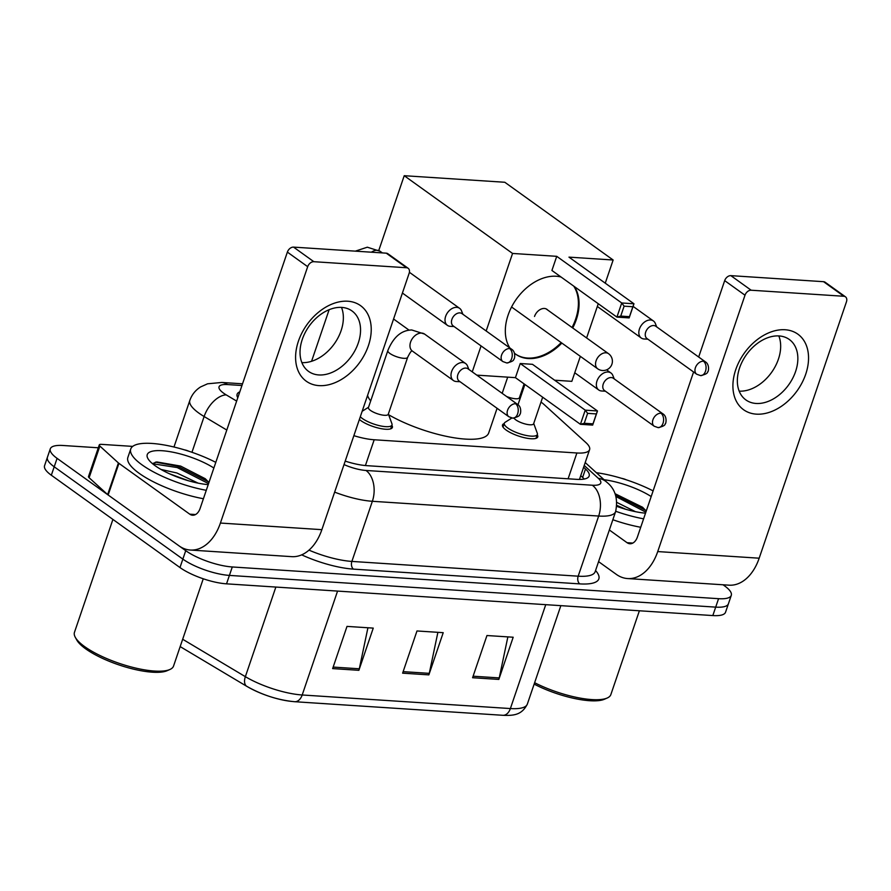 <?xml version="1.0" encoding="UTF-8"?>
<svg xmlns="http://www.w3.org/2000/svg" width="891" height="891" viewBox="0 0 891 891"><rect width="100%" height="100%" fill="white"/><g stroke="black" fill="none" stroke-linecap="round" stroke-linejoin="round"><path stroke-width="1.34" d="M391.873 425.341A18.611 5.313 -161.2 0 1 392.374 427.468A18.611 5.313 -161.2 0 1 379.666 428.359A18.611 5.313 -161.2 0 1 360.766 420.563A18.611 5.313 -161.2 0 1 359.374 419.472M537.228 434.819A18.611 5.313 -161.2 0 1 537.73 436.946A18.611 5.313 -161.2 0 1 525.022 437.849A18.611 5.313 -161.2 0 1 506.121 430.041A18.611 5.313 -161.2 0 1 502.502 424.962A18.611 5.313 -161.2 0 1 504.206 423.581M353.872 435.666A34.883 9.968 18.8 0 0 374.187 439.764L576.889 452.984A34.883 9.968 18.8 0 0 589.597 449.654A34.883 9.968 18.8 0 0 585.944 442.627L544.111 404.559A34.883 9.968 18.8 0 0 541.004 402.075M522.182 392.43A34.883 9.968 18.8 0 0 521.313 392.107M723.058 584.786L724.494 585.821A34.883 9.968 -161.2 0 1 731.288 595.355A34.883 9.968 -161.2 0 1 718.569 598.685L232.284 566.966A34.883 9.968 -161.2 0 1 185.729 550.671L57.08 458.353A34.883 9.968 -161.2 0 1 50.297 448.819A34.883 9.968 -161.2 0 1 63.005 445.489L98.3 447.783M50.297 448.819L44.55 465.703A34.883 9.968 -161.2 0 0 51.333 475.226L179.982 567.556A34.883 9.968 -161.2 0 0 226.537 583.839L712.822 615.57A34.883 9.968 -161.2 0 0 725.541 612.228L728.415 603.786A34.883 9.968 -161.2 0 1 715.696 607.127L229.41 575.408A34.883 9.968 -161.2 0 1 182.855 559.114L54.206 466.795A34.883 9.968 -161.2 0 1 47.423 457.261A34.883 9.968 -161.2 0 0 54.206 466.795L182.855 559.114A34.883 9.968 -161.2 0 0 229.41 575.408L715.696 607.127A34.883 9.968 -161.2 0 0 728.415 603.786L731.288 595.355M345.207 461.115A34.883 9.968 18.8 0 0 366.947 465.67L576.455 479.336A34.883 9.968 18.8 0 0 589.174 476.006A34.883 9.968 18.8 0 0 585.51 468.978L583.616 467.252M239.813 391.828A34.883 9.968 18.8 0 0 237.129 394.223A34.883 9.968 18.8 0 0 237.786 397.754M580.743 475.694L582.636 477.42A34.883 9.968 -161.2 0 1 584.251 479.035M293.874 701.607A38.146 10.892 -161.2 0 1 247.275 686.593A11.628 6.66 -59.2 0 1 246.84 686.371A11.628 6.66 -59.2 0 1 245.359 676.67A46.521 13.287 18.8 0 0 302.194 694.98L510.387 708.557A11.628 7.64 93.7 0 1 502.858 715.295L294.665 701.718A11.628 7.64 -86.3 0 0 302.194 694.98L337.566 591.089M472.586 677.728L486.954 635.528L513.194 637.232L498.826 679.432L472.586 677.728M332.644 668.595L347.011 626.395L373.251 628.11L358.884 670.31L332.644 668.595M402.621 673.162L416.988 630.962L443.217 632.677L428.861 674.877L402.621 673.162M437.893 632.32L429.273 673.351A9.3 6.114 93.7 0 1 428.861 674.877M367.927 627.765L359.307 668.785A9.3 6.114 93.7 0 1 358.884 670.31M507.87 636.887L499.238 677.917A9.3 6.114 93.7 0 1 498.826 679.432M785.094 329.748A46.521 32.444 -54.3 0 1 805.709 374.231A46.521 32.444 -54.3 0 1 756.359 414.148A46.521 32.444 -54.3 0 1 735.743 369.665A46.521 32.444 -54.3 0 1 785.094 329.748M756.103 403.467A37.21 25.95 125.7 0 0 792.656 378.363A37.21 25.95 125.7 0 0 789.292 339.471A37.21 25.95 125.7 0 0 779.09 335.94A37.21 25.95 125.7 0 0 742.537 361.044A37.21 25.95 125.7 0 0 745.901 399.936A37.21 25.95 125.7 0 0 756.103 403.467M778.823 335.929A37.21 25.95 -54.3 0 1 771.495 372.505A37.21 25.95 -54.3 0 1 739.196 391.149M598.574 561.642L616.271 574.339A46.521 30.572 -86.3 0 0 627.609 578.56A46.521 30.572 -86.3 0 0 657.725 551.574L744.999 295.211L724.684 280.632L698.678 357.024M627.609 578.56L729.061 585.175A46.521 30.572 -86.3 0 0 759.177 558.2L846.45 301.826A5.814 4.054 125.7 0 0 845.47 296.826A5.814 4.054 125.7 0 0 843.877 296.269L823.562 281.69A5.814 4.054 -54.3 0 1 825.155 282.247L845.47 296.826M724.684 280.632A5.814 4.054 -54.3 0 1 730.854 275.642L751.158 290.221L843.877 296.269M751.158 290.221A5.814 4.054 125.7 0 0 744.999 295.211M730.854 275.642L823.562 281.69M693.588 371.981L637.41 537.006A11.628 7.64 93.7 0 1 629.881 543.744A11.628 7.64 93.7 0 1 627.041 542.686L609.355 529.989M626.239 479.792A5.814 1.659 18.8 0 0 621.662 478.356M596.324 472.687A58.149 16.617 -161.2 0 1 653.103 490.885M646.253 511.022L642.578 507.257L615.035 493.692M645.518 513.171A40.708 11.628 -161.2 0 1 616.784 506.366M625.883 509.318L616.884 505.397M635.417 511.668L616.94 502.457M604.053 479.714A40.708 11.628 -161.2 0 1 651.176 496.543M643.592 518.829A58.149 16.617 -161.2 0 1 615.714 511.278M640.718 527.272A58.149 16.617 -161.2 0 1 612.841 519.72M639.393 610.769L610.858 694.579A52.335 14.947 -161.2 0 1 607.172 698.032A52.335 14.947 -161.2 0 1 534.622 682.718M607.172 698.032L604.41 699.246A50.007 14.289 -161.2 0 1 534.143 684.11M645.786 510.409L615.503 494.939M645.864 512.169L616.015 496.577M370.701 400.905A63.963 18.277 -161.2 0 1 367.571 395.404M497.089 408.301L488.691 432.981A63.963 18.277 -161.2 0 1 450.913 437.236A63.963 18.277 -161.2 0 1 388.643 414.749M561.853 343.08A45.352 31.63 -54.3 0 1 528.196 358.538A45.352 31.63 -54.3 0 1 515.755 354.239A45.352 31.63 -54.3 0 1 514.53 353.293M509.841 347.958A45.352 31.63 -54.3 0 1 514.72 301.559A45.352 31.63 -54.3 0 1 556.207 276.243A45.352 31.63 -54.3 0 1 561.029 277.012M556.73 256.33L621.729 302.973L633.969 303.775L568.97 257.131L613.142 260.005L504.807 182.265L404.224 175.705L512.559 253.445L556.73 256.33L551.919 270.463L616.917 317.107L621.729 302.973L624.112 306.17L632.855 306.738L633.969 303.775L629.157 317.909L616.917 317.107L620.737 316.093L629.48 316.661L629.157 317.909M574.428 286.624A45.352 31.63 -54.3 0 1 572.724 327.977M512.559 253.445L486.163 330.973M481.073 345.92L472.252 371.859M476.808 375.133L515.421 377.65L520.233 363.517L532.484 364.319L597.482 410.963L592.671 425.096L580.42 424.305L515.421 377.65M554.636 380.212L571.833 381.337L580.342 356.344M586.612 337.945L598.262 303.72M605.256 283.171L613.142 260.005M404.224 175.705L378.798 250.404M393.577 319.023L409.136 330.193M632.855 306.738L629.48 316.661M624.112 306.17L620.737 316.093M592.671 425.096L592.994 423.849L584.251 423.281L580.42 424.305L585.242 410.161L520.233 363.517M584.251 423.281L587.626 413.357L585.242 410.161L597.482 410.963L596.369 413.925L587.626 413.357M592.994 423.849L596.369 413.925M573.748 286.134A45.352 31.63 -54.3 0 1 575.631 319.134A45.352 31.63 -54.3 0 1 572.044 327.487M547.675 310.001A9.3 6.493 125.7 0 0 546.94 309.344A9.3 6.493 125.7 0 0 534.522 316.45M561.174 342.59A45.352 31.63 -54.3 0 1 515.421 353.994M656.712 326.908L655.319 323.433A10.469 7.295 125.7 0 0 653.437 320.983A10.469 7.295 125.7 0 0 650.564 319.992A10.469 7.295 125.7 0 0 639.46 328.968A10.469 7.295 125.7 0 0 641.23 337.99A10.469 7.295 125.7 0 0 644.104 338.981A10.469 7.295 125.7 0 0 644.16 338.981L647.902 339.193M703.433 361.211A7.562 5.268 125.7 0 1 705.505 361.924L655.809 326.262A7.562 5.268 125.7 0 0 653.727 325.538A7.562 5.268 125.7 0 0 645.708 332.031A7.562 5.268 125.7 0 0 646.989 338.547L696.684 374.209L700.604 375.612A7.562 4.967 93.7 0 0 705.494 371.224A7.562 4.967 -86.3 0 0 703.433 361.211A7.562 5.268 125.7 0 0 696.005 366.312A7.562 5.268 125.7 0 0 696.684 374.209M524.108 383.887L519.386 397.754A10.469 2.985 -161.2 0 1 506.556 396.484M462.897 314.267L461.505 310.792A10.469 7.295 125.7 0 0 459.622 308.342A10.469 7.295 125.7 0 0 456.749 307.35A10.469 7.295 125.7 0 0 445.645 316.327A10.469 7.295 125.7 0 0 447.416 325.349A10.469 7.295 125.7 0 0 450.289 326.34A10.469 7.295 125.7 0 0 450.345 326.34L454.076 326.551M509.619 348.57A7.562 5.268 125.7 0 1 511.69 349.283L461.983 313.621A7.562 5.268 125.7 0 0 459.912 312.897A7.562 5.268 125.7 0 0 451.893 319.39A7.562 5.268 125.7 0 0 453.174 325.894L502.869 361.568L506.79 362.971A7.562 4.967 93.7 0 0 511.679 358.583A7.562 4.967 -86.3 0 0 509.619 348.57A7.562 5.268 125.7 0 0 502.19 353.66A7.562 5.268 125.7 0 0 502.869 361.568M542.664 397.208L533.62 423.782A10.469 2.985 -161.2 0 1 526.47 424.283A10.469 2.985 -161.2 0 1 515.844 419.895A10.469 2.985 -161.2 0 1 514.018 418.124M614.244 378.92L612.841 375.456A10.469 7.295 125.7 0 0 610.97 372.995A10.469 7.295 125.7 0 0 596.992 380.98A10.469 7.295 125.7 0 0 598.763 390.002A10.469 7.295 125.7 0 0 601.692 390.993L605.423 391.205M533.731 423.459L537.295 433.271A17.441 4.978 -161.2 0 1 537.351 434.463A17.441 4.978 -161.2 0 1 525.434 435.298A17.441 4.978 -161.2 0 1 507.725 427.992A17.441 4.978 -161.2 0 1 504.328 423.225A17.441 4.978 -161.2 0 1 505.108 422.312L511.846 418.024M660.955 413.224A7.562 5.268 125.7 0 1 663.027 413.936L613.331 378.274A7.562 5.268 125.7 0 0 611.259 377.561A7.562 5.268 125.7 0 0 603.24 384.043A7.562 5.268 125.7 0 0 604.521 390.559L654.217 426.221L658.126 427.624A7.562 4.967 93.7 0 0 663.027 423.236A7.562 4.967 -86.3 0 0 660.955 413.224A7.562 5.268 125.7 0 0 653.537 418.325A7.562 5.268 125.7 0 0 654.217 426.221M387.841 350.575A10.469 2.985 -161.2 0 0 389.868 353.437A10.469 2.985 -161.2 0 0 404.325 358.349A10.469 2.985 -161.2 0 0 407.655 357.324L388.253 414.293A10.469 2.985 -161.2 0 1 381.114 414.794A10.469 2.985 -161.2 0 1 370.478 410.406A10.469 2.985 -161.2 0 1 368.44 407.543L387.841 350.575C393.421 337.054 401.395 330.182 411.765 329.982L424.573 334.069A10.469 7.295 125.7 0 0 421.198 333.067A10.469 7.295 125.7 0 0 410.595 342.055A10.469 7.295 125.7 0 0 412.366 351.076L453.396 380.524A10.469 7.295 125.7 0 0 456.326 381.515L460.068 381.727M468.878 369.442L467.485 365.967A10.469 7.295 125.7 0 0 465.603 363.517A10.469 7.295 125.7 0 0 451.626 371.502A10.469 7.295 125.7 0 0 453.396 380.524M388.365 413.97L391.929 423.782A17.441 4.978 -161.2 0 1 391.995 424.985A17.441 4.978 -161.2 0 1 380.078 425.82A17.441 4.978 -161.2 0 1 362.359 418.503A17.441 4.978 -161.2 0 1 360.298 416.776M515.599 403.746A7.562 5.268 125.7 0 1 517.671 404.458L467.975 368.796A7.562 5.268 125.7 0 0 465.893 368.072A7.562 5.268 125.7 0 0 457.874 374.565A7.562 5.268 125.7 0 0 459.155 381.07L508.85 416.743L512.77 418.146A7.562 4.967 93.7 0 0 517.66 413.758A7.562 4.967 -86.3 0 0 515.599 403.746A7.562 5.268 125.7 0 0 508.171 408.835A7.562 5.268 125.7 0 0 508.85 416.743M347.78 301.225A46.521 32.444 -54.3 0 1 368.395 345.708A46.521 32.444 -54.3 0 1 319.045 385.625A46.521 32.444 -54.3 0 1 298.429 341.142A46.521 32.444 -54.3 0 1 347.78 301.225M318.789 374.944A37.21 25.95 125.7 0 0 355.353 349.84A37.21 25.95 125.7 0 0 351.99 310.948A37.21 25.95 125.7 0 0 341.776 307.417A37.21 25.95 125.7 0 0 305.223 332.521A37.21 25.95 125.7 0 0 308.587 371.413A37.21 25.95 125.7 0 0 318.789 374.944M341.509 307.406A37.21 25.95 -54.3 0 1 334.192 343.982A37.21 25.95 -54.3 0 1 301.882 362.626M118.414 462.941A5.814 1.659 18.8 0 0 118.937 463.353L108.156 495.006A5.814 1.659 -161.2 0 1 107.644 494.594L118.414 462.941L99.881 446.079A5.814 1.659 18.8 0 1 99.28 444.91A5.814 1.659 18.8 0 1 101.396 444.353L132.703 446.391M108.156 495.006L178.957 545.815A46.521 30.572 -86.3 0 0 190.295 550.037A46.521 30.572 -86.3 0 0 220.411 523.05L307.685 266.687L287.37 252.108L200.096 508.471A11.628 7.64 93.7 0 1 192.567 515.221A11.628 7.64 93.7 0 1 189.738 514.163L118.937 463.353M107.644 494.594L89.111 477.721A5.814 1.659 -161.2 0 1 88.499 476.551L99.28 444.91M190.295 550.037L291.758 556.652A46.521 30.572 -86.3 0 0 321.863 529.666L409.136 273.303A5.814 4.054 125.7 0 0 408.156 268.291A5.814 4.054 125.7 0 0 406.563 267.745L386.249 253.167A5.814 4.054 -54.3 0 1 387.841 253.712L408.156 268.291M287.37 252.108A5.814 4.054 -54.3 0 1 293.54 247.119L313.855 261.698L406.563 267.745M313.855 261.698A5.814 4.054 125.7 0 0 307.685 266.687M293.54 247.119L386.249 253.167M188.925 451.269A5.814 1.659 18.8 0 0 184.348 449.832M203.259 578.782L173.545 666.056A52.335 14.947 -161.2 0 1 169.858 669.509L167.107 670.711A50.007 14.289 -161.2 0 1 85.681 648.848A50.007 14.289 -161.2 0 1 76.737 639.95L75.289 637.31A52.335 14.947 -161.2 0 1 74.465 632.332L112.912 519.42M169.858 669.509A52.335 14.947 -161.2 0 1 84.656 646.621A52.335 14.947 -161.2 0 1 75.289 637.31M206.278 490.306A58.149 16.617 -161.2 0 1 142.048 464.879A58.149 16.617 -161.2 0 1 130.743 448.997A58.149 16.617 -161.2 0 1 215.8 462.362M203.415 498.737A58.149 16.617 -161.2 0 1 139.174 473.321A58.149 16.617 -161.2 0 1 127.87 457.428L130.743 448.997M208.94 482.499L205.264 478.723L180.628 466.082L156.749 461.928L152.461 463.632M208.204 484.637A40.708 11.628 -161.2 0 1 155.168 465.737A40.708 11.628 -161.2 0 1 147.884 458.497A40.708 11.628 -161.2 0 1 167.82 451.336A40.708 11.628 -161.2 0 1 213.873 468.02M188.58 480.795L169.223 473.656M198.103 483.134L176.93 472.998L160.97 469.434M208.472 481.875L177.688 466.249L155.48 462.139M208.55 483.646L177.242 467.575L152.573 463.721M568.102 478.79L576.889 452.984M365.41 465.548L374.187 439.764M241.951 385.513L227.517 384.567A23.255 6.649 18.8 0 0 223.563 393.143A23.255 6.649 18.8 0 0 226.18 394.858L236.65 401.095M226.793 430.041L204.128 416.52A46.521 13.287 -161.2 0 1 198.893 413.112A46.521 13.287 -161.2 0 1 189.839 400.393L173.968 447.015M191.955 452.283L204.128 416.52A23.255 13.32 -59.2 0 1 226.18 394.858M595.544 570.53A52.335 14.947 -161.2 0 1 579.774 583.883L353.471 569.126A52.335 14.947 -161.2 0 1 301.67 554.848M718.569 598.685L712.822 615.57M57.08 458.353L51.333 475.226M185.729 550.671L179.982 567.556M232.284 566.966L226.537 583.839M595.143 571.732L615.614 511.601A46.521 13.287 -161.2 0 1 598.663 516.045L578.181 576.187A46.521 13.287 18.8 0 0 595.143 571.732L595.021 572.055M344.015 464.59A23.255 6.649 18.8 0 0 366.001 470.47L592.303 485.227A23.255 15.292 93.7 0 1 598.663 516.045L372.36 501.288L351.878 561.419L578.181 576.187A5.814 3.82 -86.3 0 0 579.774 583.883M366.001 470.47A23.255 15.292 93.7 0 1 372.36 501.288A46.521 13.287 -161.2 0 1 334.648 492.122M308.988 550.137A46.521 13.287 18.8 0 0 351.878 561.419A5.814 3.82 -86.3 0 0 353.471 569.126M592.303 485.227A23.255 6.649 18.8 0 0 598.34 478.322L584.218 465.47M598.34 478.322A23.255 18.633 -47.7 0 1 606.804 482.22L585.209 462.563M242.53 383.809L221.848 382.462A23.255 15.292 93.7 0 1 227.517 384.567M582.636 477.42L585.51 468.978M545.749 604.666L510.387 708.557A46.521 13.287 18.8 0 0 527.338 704.113C521.97 714.649 514.441 715.829 502.858 715.295M182.666 639.259L245.359 676.67L275.865 587.058M403.133 671.647L429.273 673.351M473.099 676.202L499.238 677.917M333.167 667.081L359.307 668.785M657.725 551.574L759.177 558.2M627.041 542.686L632.822 543.065M605.969 352.791A9.3 6.493 -54.3 0 1 608.52 353.671A9.3 9.3 0 0 1 602.494 370.511A9.3 9.3 0 0 1 597.672 368.785A9.3 6.493 -54.3 0 1 596.101 360.766A9.3 6.493 -54.3 0 1 605.969 352.791M355.32 251.151L367.326 247.197L380.134 251.295A10.469 7.295 125.7 0 0 377.261 250.304A10.469 7.295 125.7 0 0 376.759 250.282A10.469 7.295 125.7 0 0 371.436 252.198M220.411 523.05L321.863 529.666M189.738 514.163L195.519 514.541M99.881 446.079L89.111 477.721M579.462 479.436L589.597 449.654M615.614 511.601C618.209 498.782 615.28 488.992 606.804 482.22M221.848 382.462L207.592 383.798L200.631 386.917C195.474 390.158 191.877 394.657 189.839 400.393M294.665 701.718C278.126 700.126 262.177 695.013 246.84 686.371L180.171 646.599M527.338 704.113L560.851 605.646M507.692 377.149L502.179 393.343M546.083 308.865L608.52 353.671M511.568 306.994L597.672 368.785M705.505 361.924C709.938 364.631 708.434 372.249 707.621 371.881C707.666 373.307 705.327 374.543 700.604 375.612M597.315 306.471L641.23 337.99M519.498 397.442L519.999 398.823M633.089 306.381L653.437 320.983M511.69 349.283C516.112 351.978 514.619 359.608 513.806 359.229C513.851 360.655 511.512 361.902 506.79 362.971M311.572 361.289L329.135 309.7M402.42 293.05L447.416 325.349M380.134 251.295L382.395 252.91M409.403 272.301L459.622 308.342M663.027 413.936C667.459 416.643 665.956 424.261 665.154 423.893C665.198 425.319 662.859 426.555 658.126 427.624M517.994 404.703L524.899 384.455M574.751 372.772L598.763 390.002M504.328 423.225L503.014 427.079M606.582 369.854L610.97 372.995M537.351 434.463L536.037 438.327M517.671 404.458C522.104 407.154 520.6 414.783 519.787 414.404C519.832 415.83 517.493 417.077 512.77 418.146M407.655 357.324C409.927 352.725 411.442 350.586 412.177 350.909M368.551 407.232L362.169 411.286M424.573 334.069L465.603 363.517M391.995 424.985L390.67 428.849"/></g></svg>
